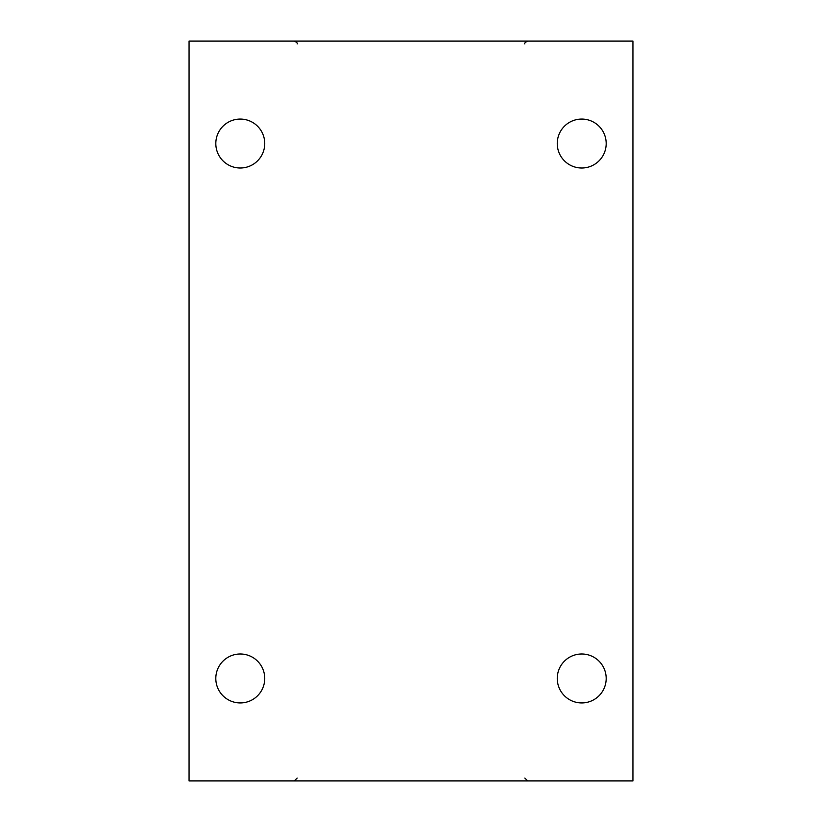 <?xml version="1.0" encoding="UTF-8"?>
<svg xmlns="http://www.w3.org/2000/svg" width="822" height="822" viewBox="0 0 822 822"><rect width="100%" height="100%" fill="white"/><g stroke="black" fill="none" stroke-linecap="round" stroke-linejoin="round"><path stroke-width="1.23" d="M189.06 780.9L189.06 41.1L632.94 41.1L632.94 780.9L189.06 780.9M264.746 143.531A24.475 24.475 0 0 0 228.043 122.344A24.475 24.475 0 0 0 228.043 164.729A24.475 24.475 0 0 0 264.746 143.531M264.746 678.469A24.475 24.475 0 0 0 240.281 653.993A24.475 24.475 0 0 0 215.806 678.469A24.475 24.475 0 0 0 240.281 702.933A24.475 24.475 0 0 0 264.746 678.469M606.194 678.469A24.475 24.475 0 0 0 581.719 653.993A24.475 24.475 0 0 0 557.254 678.469A24.475 24.475 0 0 0 581.719 702.933A24.475 24.475 0 0 0 606.194 678.469M606.194 143.531A24.475 24.475 0 0 0 581.719 119.067A24.475 24.475 0 0 0 557.254 143.531A24.475 24.475 0 0 0 581.719 168.007A24.475 24.475 0 0 0 606.194 143.531M524.816 778.054L527.662 780.9M297.184 778.054L294.338 780.9M524.816 43.946C524.2 43.35 525.145 42.405 527.662 41.1M297.184 43.946C297.8 43.35 296.855 42.405 294.338 41.1"/></g></svg>
